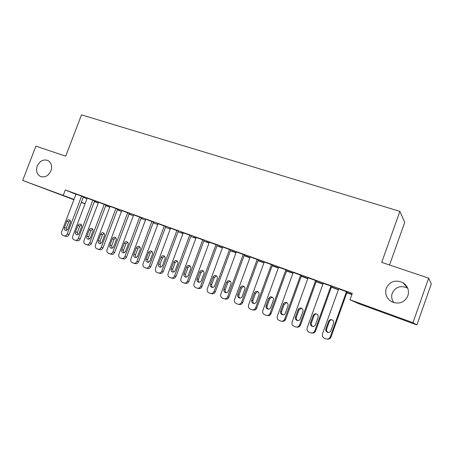 <?xml version="1.0" encoding="UTF-8"?>
<svg xmlns="http://www.w3.org/2000/svg" width="454" height="454" viewBox="0 0 454 454"><rect width="100%" height="100%" fill="white"/><g stroke="black" fill="none" stroke-linecap="round" stroke-linejoin="round"><path stroke-width="0.68" d="M50.95 170.852C48.447 175.931 44.957 177.809 40.48 176.493C36.842 174.37 35.758 170.886 37.222 166.045C39.759 160.915 43.289 159.059 47.818 160.466C51.353 162.606 52.397 166.068 50.95 170.852M393.76 302.614C391.677 299.68 391.172 296.547 392.25 293.216C395.582 286.815 400.7 285.106 407.613 288.097L407.664 288.131M407.891 295.855C404.44 302.614 399.06 304.589 391.757 301.779C386.547 298.499 384.714 293.999 386.258 288.284C389.878 281.321 395.434 279.454 402.931 282.677C407.732 285.997 409.383 290.39 407.891 295.855M94.341 201.604L98.246 203.012M105.731 205.719L109.766 207.172M117.302 209.896L121.473 211.399M129.061 214.14L133.368 215.695M141.007 218.453L145.462 220.065M153.151 222.84L157.754 224.503M165.5 227.301L170.256 229.015M178.053 231.829L182.962 233.606M190.816 236.443L195.89 238.271M203.795 241.131L209.039 243.021M217.001 245.898L222.409 247.85M230.428 250.744L236.018 252.764M244.093 255.681L249.865 257.764M258.003 260.698L263.961 262.849M272.15 265.811L278.308 268.03M286.559 271.01L292.909 273.302M301.223 276.304L307.778 278.677M316.154 281.696L322.925 284.142M331.358 287.189L338.349 289.714M346.85 292.779L351.861 294.589M85.051 203.806L81.283 202.433M73.9 199.737L22.7 180.437L74.025 199.408M389.549 265L404.73 222.347L399.883 211.377L81.51 114.839L65.711 156.165L35.9 146.143L22.7 180.437M399.883 211.377L381.706 262.361L428.661 278.143L431.3 283.988L416.874 324.922L358.785 303.715L350.011 299.754L412.947 322.698L416.874 324.922M105.805 205.531L108.705 206.581L105.827 205.463M75.443 240.291L76.981 240.722C78.389 241.074 79.456 240.484 80.182 238.957L94.631 200.855L95.187 201.082L87.202 198.143M129.129 213.953L131.03 214.64L129.157 213.885M117.58 209.152L110.061 206.388M153.225 222.647L154.059 222.948L153.242 222.613M141.29 217.699L133.669 214.901M170.335 228.805L169.206 228.339L170.352 228.754M165.789 226.529L158.06 223.691M195.963 238.072L193.597 237.141L195.992 238.004M191.106 235.66L183.268 232.788M222.488 247.646L218.788 246.233L222.511 247.578M217.296 245.098L209.345 242.192M249.944 257.554L244.825 255.625L249.967 257.486M244.394 254.87L236.33 251.925M278.381 267.82L272.241 265.562M278.41 267.747L272.252 265.528M272.451 264.983L264.268 262.003M307.857 278.461L301.297 276.094M307.886 278.387L301.325 276.015M301.524 275.464L293.222 272.451M331.437 286.973L337.941 289.317L331.465 286.894M331.67 286.332L323.231 283.285M350.011 299.754L352.293 293.386L65.302 189.988L75.971 194.301M83.252 197.24L86.969 198.744M347.157 291.916L338.661 288.852M351.941 294.374L346.924 292.563M351.969 294.294L346.952 292.484M316.461 280.85L308.09 277.82M323.015 283.898L316.256 281.406M323.004 283.926L316.228 281.48M286.86 270.181L278.614 267.179M292.989 273.092L286.633 270.8M293.012 273.019L286.661 270.726M258.298 259.881L250.177 256.919M264.035 262.645L258.173 260.443L264.063 262.571M230.723 249.944L222.721 247.016M236.097 252.56L231.699 250.892L236.12 252.486M204.09 240.342L196.196 237.448M209.112 242.822L206.088 241.647L209.135 242.748M178.343 231.058L170.556 228.203M183.036 233.407L181.305 232.703L183.064 233.339M153.441 222.08L145.762 219.259M157.844 224.265L157.3 224.043L157.856 224.242M129.339 213.391L121.768 210.611M141.081 218.266L142.454 218.76L141.103 218.204M106.009 204.981L98.541 202.234M117.376 209.708L119.782 210.577L117.399 209.64M83.411 196.832L76.039 194.119M94.415 201.423L97.797 202.643L94.438 201.355M81.351 202.257L85.085 203.71M428.661 278.143L412.947 322.698M65.302 189.988L63.305 195.237M346.51 291.587L330.251 336.959C329.411 338.752 328.026 339.399 326.097 338.905L324.457 338.258C322.646 337.333 321.988 335.886 322.482 333.917L338.69 288.767M327.34 339.098C329.071 339.314 330.285 338.622 330.994 337.033L347.191 291.831M330.87 330.767C330.183 332.22 329.059 332.737 327.504 332.317C326.034 331.585 325.501 330.427 325.893 328.844L328.582 321.353C329.292 319.871 330.444 319.361 332.033 319.832C333.446 320.575 333.957 321.716 333.565 323.259L330.87 330.767M328.475 332.487L328.259 332.413C326.795 331.687 326.261 330.535 326.653 328.963L329.326 321.511C329.825 320.348 330.711 319.781 331.982 319.815M330.938 285.975L314.781 330.909C313.941 332.686 312.579 333.327 310.689 332.844L309.083 332.214C307.301 331.301 306.66 329.871 307.154 327.924L323.259 283.205M311.847 333.037C313.606 333.327 314.86 332.651 315.604 331.011L331.698 286.247M315.411 324.78C314.73 326.222 313.623 326.732 312.097 326.324C310.655 325.603 310.133 324.457 310.525 322.89L313.198 315.473C313.901 314.003 315.036 313.498 316.597 313.958C317.982 314.69 318.481 315.819 318.089 317.346L315.411 324.78M313.027 326.488L312.931 326.454C311.495 325.739 310.973 324.599 311.365 323.044L314.02 315.666C314.52 314.514 315.388 313.947 316.631 313.975M315.655 280.464L299.595 324.968C298.76 326.727 297.415 327.368 295.56 326.891L293.982 326.273C292.24 325.376 291.616 323.963 292.104 322.039L308.113 277.746M296.666 327.084C298.443 327.436 299.719 326.778 300.491 325.104L316.489 280.776M300.236 318.907C299.561 320.331 298.471 320.842 296.973 320.439C295.56 319.729 295.049 318.6 295.441 317.045L298.096 309.702C298.794 308.249 299.907 307.744 301.439 308.192C302.801 308.913 303.289 310.025 302.897 311.54L300.236 318.907M296.973 320.439L297.881 320.603C296.473 319.894 295.968 318.77 296.36 317.233L298.999 309.923L301.552 308.243M300.644 275.056L284.686 319.134C283.858 320.882 282.53 321.523 280.703 321.052L279.165 320.445C277.451 319.559 276.838 318.163 277.332 316.256L293.244 272.389M281.775 321.233C283.563 321.653 284.857 321.006 285.657 319.304L301.552 275.396M285.339 313.135C284.669 314.548 283.597 315.059 282.121 314.662C280.737 313.964 280.237 312.846 280.629 311.313L283.268 304.038C283.96 302.597 285.055 302.097 286.559 302.529C287.898 303.238 288.369 304.339 287.984 305.837L285.339 313.135M283.018 314.821C281.696 314.106 281.23 313.005 281.616 311.523L284.244 304.288L286.741 302.614M285.906 269.744L270.045 313.408C269.222 315.138 267.917 315.774 266.118 315.314L264.608 314.718C262.928 313.85 262.333 312.471 262.821 310.581L278.637 267.122M267.145 315.496L267.179 315.502C268.967 315.961 270.272 315.331 271.083 313.606L286.883 270.119M270.709 307.471C270.045 308.868 268.984 309.373 267.537 308.987C266.175 308.3 265.692 307.199 266.084 305.678L268.706 298.471C269.392 297.047 270.471 296.547 271.946 296.973C273.263 297.665 273.728 298.755 273.336 300.242L270.709 307.471M268.428 309.14C267.19 308.419 266.759 307.347 267.145 305.917L269.75 298.749L272.184 297.086M271.43 264.523L255.664 307.784C254.847 309.503 253.559 310.133 251.794 309.679L250.313 309.1C248.661 308.243 248.083 306.881 248.571 305.009L264.29 261.952M252.713 309.855L252.923 309.895C254.683 310.349 255.965 309.719 256.771 308.011L272.474 264.932M256.34 301.904C255.681 303.295 254.637 303.794 253.213 303.414C251.879 302.739 251.408 301.649 251.8 300.145L254.405 293.006C255.086 291.593 256.147 291.093 257.594 291.508C258.888 292.194 259.342 293.273 258.956 294.742L256.34 301.904M254.109 303.567C252.94 302.841 252.543 301.785 252.923 300.412L255.517 293.312L257.889 291.655M257.208 259.399L241.539 302.256C240.728 303.959 239.457 304.589 237.72 304.146L236.267 303.573C234.65 302.733 234.082 301.382 234.57 299.532L250.194 256.868M238.554 304.316L238.917 304.39C240.643 304.833 241.914 304.208 242.714 302.512L258.315 259.83M242.226 296.439C241.573 297.813 240.546 298.312 239.144 297.943C237.834 297.279 237.374 296.201 237.765 294.708L240.353 287.632C241.029 286.236 242.073 285.742 243.497 286.145C244.768 286.82 245.211 287.881 244.825 289.34L242.226 296.439M240.047 298.091C238.946 297.359 238.583 296.331 238.957 295.004L241.534 287.967L243.838 286.321M243.236 254.365L227.664 296.831C226.858 298.516 225.604 299.146 223.896 298.709L222.471 298.147C220.882 297.319 220.326 295.985 220.814 294.152L236.347 251.879M224.651 298.874L225.156 298.982C226.852 299.413 228.107 298.794 228.901 297.109L244.411 254.825M228.362 291.065C227.709 292.433 226.699 292.932 225.32 292.563C224.032 291.911 223.584 290.844 223.975 289.368L226.552 282.36C227.216 280.975 228.249 280.481 229.645 280.878C230.893 281.537 231.324 282.592 230.938 284.039L228.362 291.065M226.234 292.705C225.195 291.979 224.861 290.969 225.229 289.692L227.789 282.717L230.036 281.077M229.508 249.416L214.027 291.496C213.232 293.171 211.995 293.795 210.316 293.363L208.914 292.819C207.353 292.001 206.814 290.685 207.296 288.863L222.732 246.97M211.002 293.522L211.632 293.664C213.306 294.09 214.538 293.471 215.327 291.803L230.74 249.899M214.736 285.793C214.089 287.144 213.091 287.637 211.74 287.28C210.474 286.639 210.037 285.583 210.423 284.119L212.983 277.173C213.647 275.799 214.663 275.311 216.036 275.697C217.262 276.35 217.687 277.388 217.301 278.824L214.736 285.793M212.659 287.416C211.683 286.69 211.377 285.708 211.74 284.465L214.288 277.559L216.467 275.93M216.019 244.553L200.628 286.253C199.839 287.915 198.614 288.534 196.962 288.114L195.589 287.575C194.057 286.775 193.529 285.47 194.011 283.671L209.356 242.152M197.598 288.262L198.341 288.438C199.987 288.858 201.201 288.239 201.985 286.587L217.307 245.058M201.343 280.606C200.708 281.945 199.72 282.439 198.387 282.087C197.149 281.452 196.724 280.413 197.11 278.966L199.652 272.077C200.31 270.72 201.309 270.226 202.66 270.607C203.869 271.248 204.277 272.281 203.897 273.7L201.343 280.606M199.329 282.218C198.404 281.491 198.126 280.532 198.483 279.335L201.014 272.485L203.125 270.868M202.756 239.769L187.457 281.105C186.673 282.751 185.47 283.37 183.842 282.956L182.497 282.428C180.987 281.633 180.471 280.345 180.959 278.563L196.207 237.414M184.426 283.097L185.277 283.302C186.895 283.71 188.092 283.097 188.875 281.457L204.101 240.302M188.183 275.51C187.547 276.838 186.577 277.326 185.266 276.985C184.052 276.361 183.632 275.328 184.018 273.893L186.549 267.071C187.196 265.721 188.183 265.232 189.511 265.607C190.697 266.237 191.1 267.258 190.72 268.666L188.183 275.51M186.219 277.105L185.448 274.284L187.962 267.497L190.016 265.896M189.715 235.07L174.512 276.038C173.734 277.672 172.543 278.291 170.942 277.882L169.62 277.36C168.139 276.582 167.634 275.306 168.116 273.541L183.28 232.754M171.481 278.018L172.429 278.251C174.024 278.654 175.204 278.047 175.982 276.418L191.117 235.626M175.244 270.499C174.614 271.815 173.655 272.304 172.372 271.969C171.169 271.35 170.766 270.334 171.152 268.91L173.666 262.145C174.308 260.812 175.284 260.324 176.589 260.687C177.752 261.311 178.144 262.316 177.764 263.712L175.244 270.499M173.343 272.082L172.633 269.324L175.136 262.594L177.122 261.005M176.901 230.45L161.783 271.061C161.011 272.684 159.836 273.291 158.264 272.894L156.959 272.383C155.506 271.617 155.018 270.357 155.495 268.603L170.568 228.169M158.764 273.024L159.802 273.285C161.369 273.683 162.538 273.075 163.304 271.464L178.354 231.024M162.526 265.567C161.902 266.878 160.954 267.366 159.689 267.031C158.508 266.424 158.117 265.42 158.497 264.012L161 257.304C161.635 255.982 162.594 255.5 163.883 255.852C165.029 256.465 165.409 257.463 165.029 258.848L162.526 265.567M160.676 267.139L160.035 264.444L162.521 257.776L164.444 256.198M164.291 225.91L149.264 266.163C148.498 267.775 147.34 268.382 145.791 267.991L144.514 267.485C143.084 266.731 142.607 265.482 143.084 263.746L158.071 223.663M146.256 268.11L147.38 268.405C148.923 268.791 150.075 268.189 150.836 266.589L165.801 226.501M150.019 260.727C149.394 262.02 148.464 262.508 147.215 262.179C146.063 261.583 145.672 260.59 146.057 259.194L148.543 252.543C149.173 251.232 150.121 250.75 151.381 251.096C152.51 251.698 152.884 252.685 152.504 254.058L150.019 260.727M148.225 262.281L147.641 259.648L150.115 253.037L151.977 251.476M151.897 221.439L136.955 261.351C136.194 262.945 135.054 263.553 133.527 263.167L132.273 262.673C130.865 261.93 130.4 260.692 130.877 258.973L145.774 219.231M133.964 263.28L135.167 263.598C136.682 263.984 137.823 263.382 138.578 261.793L153.452 222.051M137.715 255.96C137.102 257.248 136.177 257.73 134.952 257.412C133.817 256.822 133.436 255.835 133.822 254.45L136.291 247.861C136.915 246.562 137.851 246.079 139.094 246.42C140.201 247.016 140.57 247.992 140.19 249.354L137.715 255.96M135.979 257.497L135.451 254.927L137.908 248.372L139.713 246.828M139.701 217.046L124.85 256.612C124.095 258.195 122.966 258.797 121.462 258.422L120.231 257.934C118.846 257.202 118.392 255.982 118.869 254.274L133.68 214.873M121.871 258.53L123.148 258.876C124.646 259.251 125.764 258.649 126.518 257.077L141.302 217.676M125.616 251.272C125.003 252.549 124.095 253.031 122.886 252.719C121.768 252.14 121.405 251.164 121.785 249.791L124.237 243.259C124.861 241.965 125.781 241.488 127.007 241.823C128.096 242.408 128.454 243.372 128.073 244.723L125.616 251.272M123.936 252.799L123.465 250.285L125.906 243.787L127.648 242.254M127.705 212.722L112.938 251.953C112.189 253.525 111.077 254.127 109.596 253.758L108.387 253.275C107.025 252.555 106.582 251.346 107.053 249.655L121.78 210.582M109.982 253.86L111.326 254.229C112.796 254.598 113.909 254.002 114.652 252.435L129.35 213.369M113.71 246.664C113.108 247.929 112.206 248.406 111.02 248.1C109.919 247.526 109.562 246.562 109.942 245.205L112.382 238.725C113.001 237.448 113.909 236.971 115.112 237.294C116.184 237.873 116.536 238.832 116.156 240.166L113.71 246.664M112.087 248.168L111.667 245.716L114.096 239.269L115.776 237.76M115.901 208.465L101.219 247.373C100.476 248.928 99.375 249.524 97.922 249.161L96.73 248.696C95.391 247.98 94.96 246.783 95.431 245.109L110.072 206.366M98.28 249.263L99.693 249.655C101.146 250.018 102.241 249.422 102.979 247.873L117.592 209.129M102.002 242.13C101.401 243.384 100.516 243.86 99.341 243.56C98.263 242.998 97.911 242.039 98.291 240.694L100.72 234.27C101.333 232.998 102.229 232.527 103.41 232.845C104.465 233.413 104.806 234.36 104.431 235.688L102.002 242.13M100.43 243.611L100.056 241.222L102.473 234.832L104.097 233.339M104.284 204.277L89.693 242.862C88.95 244.405 87.866 245.001 86.436 244.644L85.261 244.184C83.945 243.48 83.519 242.3 83.996 240.631L98.546 202.212M86.771 244.74L88.246 245.154C89.676 245.512 90.755 244.922 91.492 243.378L106.02 204.958M90.477 237.663C89.881 238.912 89.007 239.383 87.855 239.088C86.793 238.532 86.447 237.59 86.828 236.25L89.239 229.883C89.847 228.623 90.732 228.152 91.895 228.464C92.934 229.026 93.269 229.962 92.894 231.279L90.477 237.663M88.961 239.127L88.632 236.801L91.033 230.462L92.599 228.986M92.854 200.157L78.343 238.424C77.611 239.956 76.539 240.546 75.126 240.2L73.974 239.746C72.68 239.054 72.265 237.879 72.736 236.233L87.208 198.12M79.138 233.271C78.542 234.508 77.679 234.979 76.544 234.69C75.5 234.145 75.165 233.208 75.546 231.881L77.94 225.564C78.542 224.316 79.416 223.845 80.562 224.151C81.589 224.702 81.913 225.632 81.538 226.938L79.138 233.271M77.674 234.718L77.39 232.448L79.779 226.16L81.283 224.707M81.607 196.105L67.175 234.054C66.449 235.575 65.387 236.165 63.997 235.819L62.862 235.376C61.591 234.69 61.188 233.532 61.659 231.898L76.045 194.096M64.298 235.91L65.892 236.364C67.277 236.71 68.333 236.125 69.053 234.61L83.417 196.815M67.975 228.952C67.385 230.172 66.534 230.643 65.416 230.36C64.389 229.82 64.059 228.895 64.44 227.579L66.823 221.314C67.419 220.077 68.282 219.605 69.411 219.906C70.415 220.451 70.733 221.37 70.364 222.664L67.975 228.952M66.568 230.371L66.324 228.163L68.696 221.927L70.149 220.491M330.994 337.033L330.251 336.959M325.893 328.844L326.653 328.963M328.582 321.353L329.326 321.511M315.604 331.011L314.781 330.909M310.525 322.89L311.365 323.044M313.198 315.473L314.02 315.666M300.491 325.104L299.595 324.968M295.441 317.045L296.36 317.233M298.096 309.702L298.999 309.923M285.657 319.304L284.686 319.134M280.629 311.313L281.616 311.523M283.268 304.038L284.244 304.288M271.083 313.606L270.045 313.408M266.084 305.678L267.145 305.917M268.706 298.471L269.75 298.749M256.771 308.011L255.664 307.784M251.8 300.145L252.923 300.412M254.405 293.006L255.517 293.312M242.714 302.512L241.539 302.256M237.765 294.708L238.957 295.004M240.353 287.632L241.534 287.967M228.901 297.109L227.664 296.831M223.975 289.368L225.229 289.692M226.552 282.36L227.789 282.717M215.327 291.803L214.027 291.496M210.423 284.119L211.74 284.465M212.983 277.173L214.288 277.559M201.985 286.587L200.628 286.253M197.11 278.966L198.483 279.335M199.652 272.077L201.014 272.485M188.875 281.457L187.457 281.105M184.018 273.893L185.448 274.284M186.549 267.071L187.962 267.497M175.982 276.418L174.512 276.038M171.152 268.91L172.633 269.324M173.666 262.145L175.136 262.594M163.304 271.464L161.783 271.061M158.497 264.012L160.035 264.444M161 257.304L162.521 257.776M150.836 266.589L149.264 266.163M146.057 259.194L147.641 259.648M148.543 252.543L150.115 253.037M138.578 261.793L136.955 261.351M133.822 254.45L135.451 254.927M136.291 247.861L137.908 248.372M126.518 257.077L124.85 256.612M121.785 249.791L123.465 250.285M124.237 243.259L125.906 243.787M114.652 252.435L112.938 251.953M109.942 245.205L111.667 245.716M112.382 238.725L114.096 239.269M102.979 247.873L101.219 247.373M98.291 240.694L100.056 241.222M100.72 234.27L102.473 234.832M91.492 243.378L89.693 242.862M86.828 236.25L88.632 236.801M89.239 229.883L91.033 230.462M80.182 238.957L78.343 238.424M75.546 231.881L77.39 232.448M77.94 225.564L79.779 226.16M69.053 234.61L67.175 234.054M64.44 227.579L66.324 228.163M66.823 221.314L68.696 221.927M40.48 176.493L40.781 176.617M402.931 282.677L407.613 288.097M327.504 332.317L328.259 332.413M312.097 326.324L312.931 326.454M282.121 314.662L282.927 314.821M267.537 308.987L268.257 309.14M253.213 303.414L253.86 303.561M239.144 297.943L239.729 298.079M225.32 292.563L225.859 292.694M211.74 287.28L212.228 287.405M198.387 282.087L198.841 282.206M185.266 276.985L185.686 277.093M172.372 271.969L172.758 272.071M159.689 267.031L160.046 267.134M147.215 262.179L147.556 262.276M134.952 257.412L135.269 257.497M122.886 252.719L123.182 252.804"/></g></svg>
